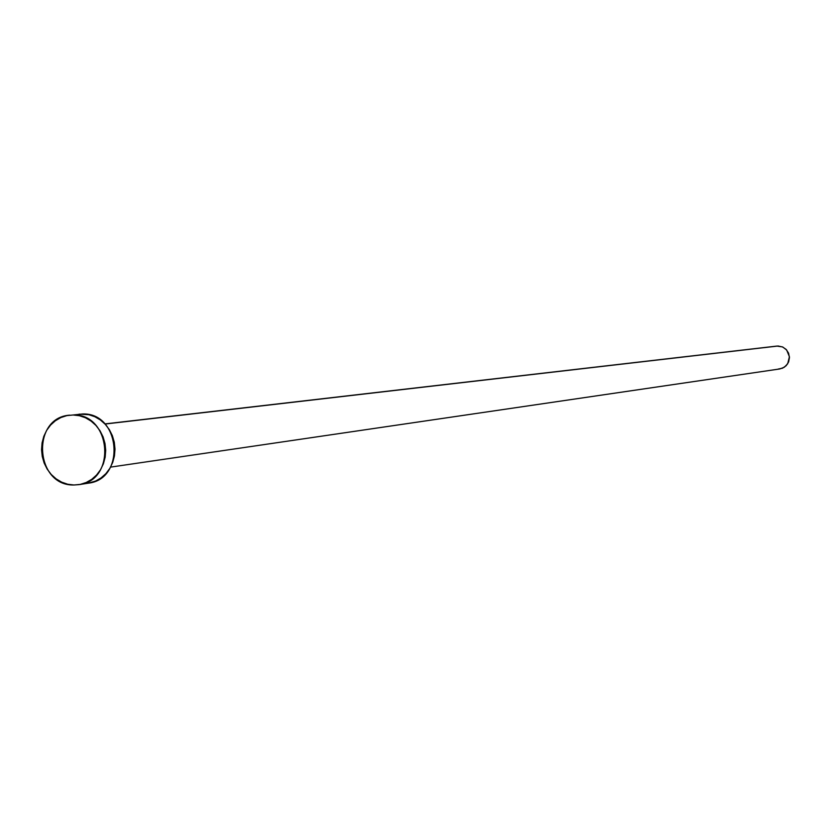 <?xml version="1.0" encoding="UTF-8"?>
<svg xmlns="http://www.w3.org/2000/svg" width="831" height="831" viewBox="0 0 831 831"><rect width="100%" height="100%" fill="white"/><g stroke="black" fill="none" stroke-linecap="round" stroke-linejoin="round"><path stroke-width="1.25" d="M110.575 467.115L779.842 368.943L784.319 367.229L787.695 363.77L789.419 356.717L786.656 349.986L782.802 347.046L778.117 346.008L105.018 424.039L776.84 346.08L104.903 423.914M78.976 484.629L88.325 483.175C126.115 479.175 120.588 412.405 82.581 413.973L73.086 414.991C111.323 413.412 116.891 480.619 78.872 484.65L73.959 484.992C34.985 486.197 30.83 417.567 69.752 415.157M79.111 414.15L88.813 414.69L94.838 416.715L100.406 419.977L105.308 424.35L109.36 429.669L112.393 435.724L114.304 442.289L115 449.104L114.46 455.897L112.715 462.42L109.827 468.404L105.901 473.639L101.102 477.898L95.617 481.045L88.211 483.195M73.959 484.992L67.695 484.234L61.671 482.157L56.103 478.853L51.21 474.449L47.17 469.11L44.147 463.044L42.256 456.479L41.55 449.664L42.08 442.861L43.814 436.327L46.681 430.323L50.587 425.057L55.376 420.746L60.86 417.557L66.844 415.614L73.086 414.991L79.361 415.708L85.416 417.744L91.015 421.037L95.949 425.441L100.021 430.79L103.075 436.888L104.997 443.494L105.703 450.35L105.163 457.195L103.408 463.75L100.499 469.785L96.552 475.041L91.732 479.342L86.206 482.499L80.212 484.411L73.959 484.992M776.788 346.08L782.438 346.891L786.105 349.394L788.567 353.133L789.45 357.548L788.609 361.963L786.178 365.702L782.522 368.195L778.211 369.057"/></g></svg>

